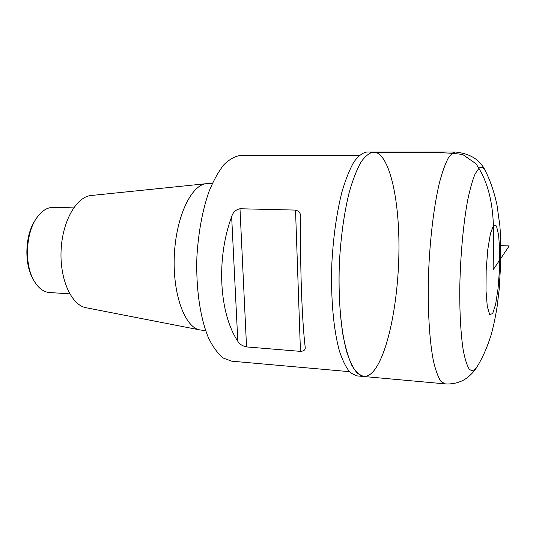 <?xml version="1.0" encoding="UTF-8"?>
<svg xmlns="http://www.w3.org/2000/svg" width="536" height="536" viewBox="0 0 536 536"><rect width="100%" height="100%" fill="white"/><g stroke="black" fill="none" stroke-linecap="round" stroke-linejoin="round"><path stroke-width="0.8" d="M363.535 376.486L356.701 375.87L350.497 372.808C346.497 368.326 342.866 361.257 339.61 351.596C333.526 330.297 330.531 297.339 331.891 262.6C333.399 236.041 336.755 212.47 341.961 191.888C345.599 179.533 349.559 169.597 353.84 162.073C358.189 156.083 362.51 152.733 366.798 152.023L373.659 152.023C369.458 152.733 365.23 156.097 360.963 162.1C356.768 169.644 352.882 179.614 349.305 192.009C344.186 212.651 340.869 236.296 339.368 262.935C338.464 289.608 339.636 313.453 342.879 334.471C345.325 347.134 348.3 357.412 351.797 365.304C355.502 371.676 359.415 375.401 363.535 376.486L357.465 373.431C353.552 368.949 350.008 361.86 346.832 352.179C340.896 330.833 338.002 297.781 339.368 262.935C340.869 236.296 344.186 212.651 349.305 192.009C352.882 179.614 356.768 169.644 360.963 162.1C365.23 156.097 369.458 152.733 373.659 152.023C388.982 152.593 399.173 197.248 398.958 247.779C398.831 298.338 388.66 352.232 374.001 370.577C370.57 374.765 367.08 376.734 363.535 376.486L444.947 383.856L440.726 381.089C438.033 376.915 435.607 370.242 433.443 361.07C429.43 340.796 427.52 309.044 428.519 274.512C429.798 239.9 433.885 206.112 439.399 182.856C442.254 172.143 445.215 163.869 448.284 158.026L452.826 152.82L455.406 152.016C470.28 153.618 480.249 159.882 485.315 170.81C483.392 167.333 481.288 166.468 478.996 168.21L475.177 173.758C472.591 179.949 470.119 188.612 467.767 199.747C463.245 223.8 460.183 257.816 459.747 290.224C459.654 314.156 460.906 335.107 463.231 350.175C464.953 359.073 466.936 365.364 469.181 369.049C471.513 371.2 473.911 370.825 476.363 367.924L477.208 366.577M35.724 219.405L35.262 220.122C25.259 234.473 23.973 263.002 32.642 278.191L33.038 278.948M73.62 207.881L53.352 207.365C47.114 207.311 41.466 210.963 36.408 218.326C25.782 233.555 24.415 263.96 33.627 280.08C37.996 287.872 43.289 292.02 49.506 292.529L69.74 293.842M212.316 183.453L206.595 183.654L91.207 195.499C76.501 196.612 62.337 221.154 61.091 250.379C59.697 279.604 71.596 305.319 86.142 307.751L199.995 329.942L205.67 330.652M206.595 183.654C191.386 184.598 175.989 216.718 174.321 255.491C172.492 294.257 184.933 327.63 199.995 329.942M359.1 155.561L240.979 155.4C235.291 156.05 229.622 159.125 223.981 164.626C218.467 171.52 213.429 180.619 208.859 191.922C202.394 210.722 198.407 232.256 196.92 256.51C195.761 288.247 200.263 318.491 208.651 338.25C213.114 347.234 218.038 353.867 223.412 358.135L231.693 361.177L349.351 371.656M237.81 341.244C219.217 313.346 216.008 258.868 231.653 216.685C232.946 212.35 235.726 209.703 239.987 208.752L295.524 210.085C299.249 211.11 301.004 213.67 300.797 217.784L300.797 218.581C299.892 262.459 301.882 319.288 305.125 346.651L305.165 347.161C305.58 349.747 304.006 351.147 300.455 351.368L246.547 346.919C242.312 345.981 239.404 344.085 237.81 341.244L231.653 216.685M500.858 245.622L509.2 245.917L493.113 269.869C493.401 235.009 497.696 195.399 475.935 163.715L462.722 154.509C452.317 153.068 441.845 152.505 431.312 152.82L370.135 152.807M485.985 172.13L485.315 170.81C490.266 180.552 494.152 191.881 496.959 204.799L499.867 225.757L500.463 234.299L500.798 261.682L499.137 289.855L497.12 306.713C495.257 317.995 493.247 327.422 491.097 334.987C487.137 347.603 482.253 358.55 476.43 367.83C471.74 375.073 464.672 380.011 460.953 381.297C455.928 383.448 450.588 384.305 444.947 383.856M493.562 225.254L496.483 226.018L498.648 235.21L499.699 250.754L499.478 269.668L498.051 288.623L495.646 304.254L492.678 313.594L489.683 314.545L487.278 306.438L485.998 290.546L486.172 270.09L487.78 249.588L490.44 233.549L493.562 225.254M239.987 208.752L246.547 346.919M295.524 210.085L300.455 351.368M373.659 152.023L455.406 152.016"/></g></svg>
